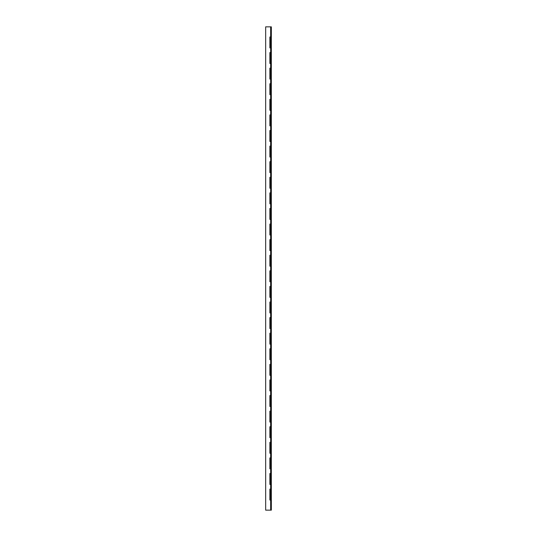 <?xml version="1.0" encoding="UTF-8"?>
<svg xmlns="http://www.w3.org/2000/svg" width="537" height="537" viewBox="0 0 537 537"><rect width="100%" height="100%" fill="white"/><g stroke="black" fill="none" stroke-linecap="round" stroke-linejoin="round"><path stroke-width="0.81" d="M270.661 26.85L271.333 26.85L271.333 510.15L265.667 510.15L265.667 26.85L270.661 26.85L270.661 36.986L269.883 36.986L269.883 47.894L270.661 47.894L270.661 36.986M270.661 510.15L270.661 500.014L269.883 500.014L269.883 489.106L270.661 489.106L270.661 47.894M270.661 473.513L269.883 473.513L269.883 484.428L270.661 484.428M270.661 457.92L269.883 457.92L269.883 468.835L270.661 468.835M270.661 442.334L269.883 442.334L269.883 453.248L270.661 453.248M270.661 426.74L269.883 426.74L269.883 437.655L270.661 437.655M270.661 411.154L269.883 411.154L269.883 422.062L270.661 422.062M270.661 395.561L269.883 395.561L269.883 406.475L270.661 406.475M270.661 379.968L269.883 379.968L269.883 390.882L270.661 390.882M270.661 364.381L269.883 364.381L269.883 375.296L270.661 375.296M270.661 348.788L269.883 348.788L269.883 359.703L270.661 359.703M270.661 333.202L269.883 333.202L269.883 344.116L270.661 344.116M270.661 317.609L269.883 317.609L269.883 328.523L270.661 328.523M270.661 302.022L269.883 302.022L269.883 312.93L270.661 312.93M270.661 286.429L269.883 286.429L269.883 297.344L270.661 297.344M270.661 270.836L269.883 270.836L269.883 281.75L270.661 281.75M270.661 255.25L269.883 255.25L269.883 266.164L270.661 266.164M270.661 239.656L269.883 239.656L269.883 250.571L270.661 250.571M270.661 224.07L269.883 224.07L269.883 234.978L270.661 234.978M270.661 208.477L269.883 208.477L269.883 219.391L270.661 219.391M270.661 192.884L269.883 192.884L269.883 203.798L270.661 203.798M270.661 177.297L269.883 177.297L269.883 188.212L270.661 188.212M270.661 161.704L269.883 161.704L269.883 172.619L270.661 172.619M270.661 146.118L269.883 146.118L269.883 157.032L270.661 157.032M270.661 130.525L269.883 130.525L269.883 141.439L270.661 141.439M270.661 114.938L269.883 114.938L269.883 125.846L270.661 125.846M270.661 99.345L269.883 99.345L269.883 110.26L270.661 110.26M270.661 83.752L269.883 83.752L269.883 94.666L270.661 94.666M270.661 68.165L269.883 68.165L269.883 79.08L270.661 79.08M270.661 52.572L269.883 52.572L269.883 63.487L270.661 63.487M270.661 500.014L270.661 489.106"/></g></svg>
